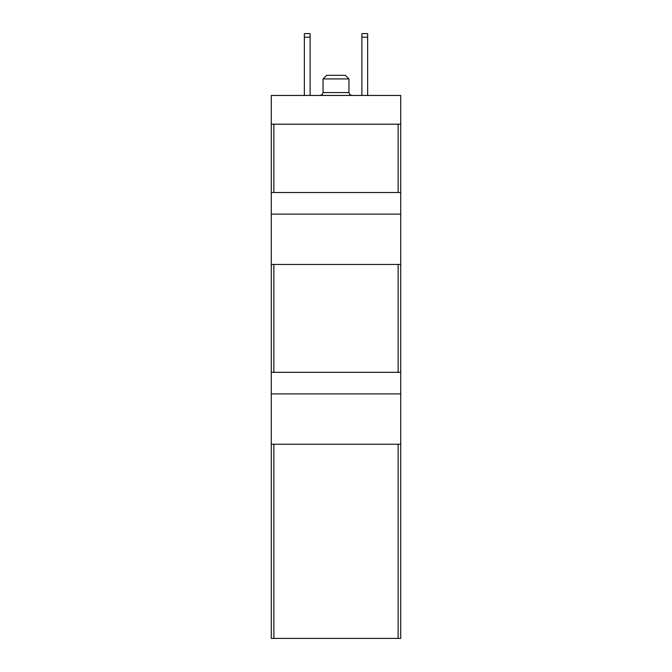 <?xml version="1.0" encoding="UTF-8"?>
<svg xmlns="http://www.w3.org/2000/svg" width="672" height="672" viewBox="0 0 672 672"><rect width="100%" height="100%" fill="white"/><g stroke="black" fill="none" stroke-linecap="round" stroke-linejoin="round"><path stroke-width="1.01" d="M400.722 95.449L271.278 95.449L271.278 214.108L400.722 214.108L400.722 95.449M271.278 214.108L271.278 638.4L400.722 638.4L400.722 214.108M271.278 124.211L400.722 124.211M271.278 372.313L400.722 372.313M271.278 393.893L400.722 393.893M271.278 444.234L400.722 444.234M271.278 192.528L400.722 192.528M271.278 264.449L400.722 264.449M345.349 75.314L348.944 78.91L345.349 75.314L326.651 75.314L323.056 78.91L323.056 92.568L322.232 94.584L320.183 95.449M323.056 92.568L348.944 92.568L348.944 78.91L323.056 78.91L326.651 75.314M361.889 37.195L367.643 37.195L367.643 33.6L361.889 33.6L361.889 95.449M367.643 37.195L367.643 95.449M304.357 37.195L310.111 37.195L310.111 33.6L304.357 33.6L304.357 95.449M310.111 37.195L310.111 95.449M273.874 264.449L273.874 372.313M398.126 264.449L398.126 372.313M273.874 444.234L273.874 638.4M398.126 444.234L398.126 638.4M273.874 124.211L273.874 192.528M398.126 124.211L398.126 192.528M348.944 92.568L349.768 94.584L351.817 95.449L349.768 94.584L348.944 92.568"/></g></svg>
